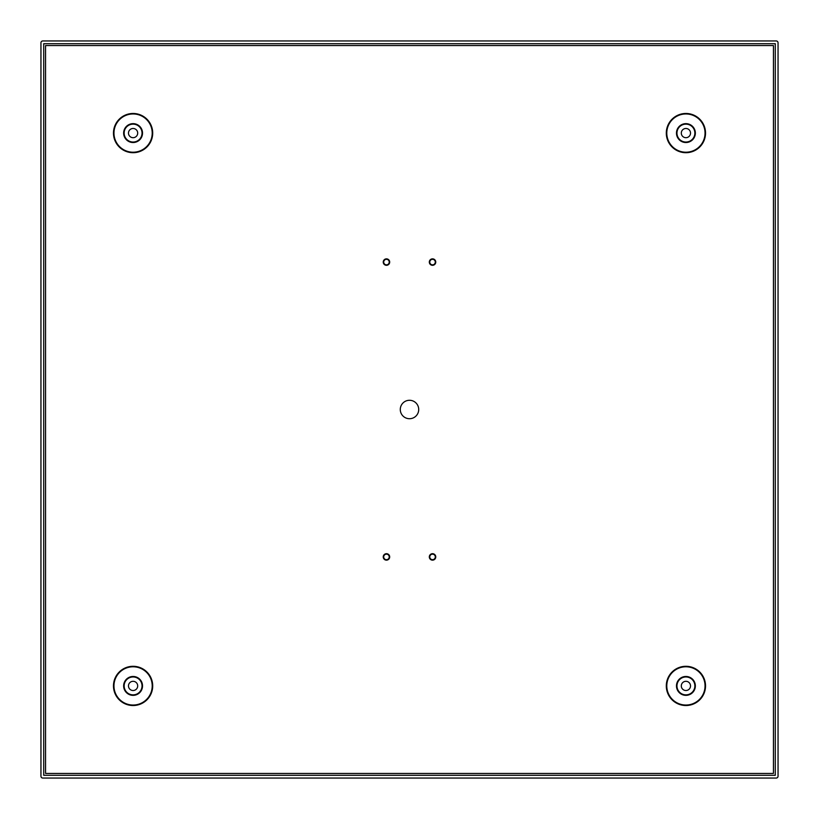 <?xml version="1.0" encoding="UTF-8"?>
<svg xmlns="http://www.w3.org/2000/svg" width="819" height="819" viewBox="0 0 819 819"><rect width="100%" height="100%" fill="white"/><g stroke="black" fill="none" stroke-linecap="round" stroke-linejoin="round"><path stroke-width="1.23" d="M432.534 553.695A3.225 3.225 0 0 0 429.31 556.92A3.225 3.225 0 0 0 432.534 560.145A3.225 3.225 0 0 0 435.759 556.92A3.225 3.225 0 0 0 432.534 553.695M386.466 553.695A3.225 3.225 0 0 0 383.241 556.92A3.225 3.225 0 0 0 386.466 560.145A3.225 3.225 0 0 0 389.69 556.92A3.225 3.225 0 0 0 386.466 553.695M386.466 258.855A3.225 3.225 0 0 0 383.241 262.08A3.225 3.225 0 0 0 386.466 265.305A3.225 3.225 0 0 0 389.69 262.08A3.225 3.225 0 0 0 386.466 258.855M432.534 258.855A3.225 3.225 0 0 0 429.31 262.08A3.225 3.225 0 0 0 432.534 265.305A3.225 3.225 0 0 0 435.759 262.08A3.225 3.225 0 0 0 432.534 258.855M409.5 418.714A9.214 9.214 0 0 1 400.286 409.5A9.214 9.214 0 0 1 409.5 400.286A9.214 9.214 0 0 1 418.714 409.5A9.214 9.214 0 0 1 409.5 418.714M133.088 128.481A4.607 4.607 0 0 0 128.481 133.088A4.607 4.607 0 0 0 133.088 137.694A4.607 4.607 0 0 0 137.694 133.088A4.607 4.607 0 0 0 133.088 128.481M133.088 681.306A4.607 4.607 0 0 0 128.481 685.912A4.607 4.607 0 0 0 133.088 690.519A4.607 4.607 0 0 0 137.694 685.912A4.607 4.607 0 0 0 133.088 681.306M685.912 128.481A4.607 4.607 0 0 0 681.306 133.088A4.607 4.607 0 0 0 685.912 137.694A4.607 4.607 0 0 0 690.519 133.088A4.607 4.607 0 0 0 685.912 128.481M685.912 681.306A4.607 4.607 0 0 0 681.306 685.912A4.607 4.607 0 0 0 685.912 690.519A4.607 4.607 0 0 0 690.519 685.912A4.607 4.607 0 0 0 685.912 681.306M45.557 45.557L45.557 773.443L773.443 773.443L773.443 45.557L45.557 45.557M432.534 559.684A2.764 2.764 0 0 1 429.77 556.92A2.764 2.764 0 0 1 432.534 554.156A2.764 2.764 0 0 1 435.298 556.92A2.764 2.764 0 0 1 432.534 559.684M386.466 559.684A2.764 2.764 0 0 1 383.702 556.92A2.764 2.764 0 0 1 386.466 554.156A2.764 2.764 0 0 1 389.23 556.92A2.764 2.764 0 0 1 386.466 559.684M432.534 264.844A2.764 2.764 0 0 1 429.77 262.08A2.764 2.764 0 0 1 432.534 259.316A2.764 2.764 0 0 1 435.298 262.08A2.764 2.764 0 0 1 432.534 264.844M386.466 264.844A2.764 2.764 0 0 1 383.702 262.08A2.764 2.764 0 0 1 386.466 259.316A2.764 2.764 0 0 1 389.23 262.08A2.764 2.764 0 0 1 386.466 264.844M778.05 42.793A1.843 1.843 0 0 0 776.207 40.95L42.793 40.95A1.843 1.843 0 0 0 40.95 42.793L40.95 776.207A1.843 1.843 0 0 0 42.793 778.05L776.207 778.05A1.843 1.843 0 0 0 778.05 776.207L778.05 42.793M43.714 759.622L43.714 775.286L775.286 775.286L775.286 43.714L43.714 43.714L43.714 775.286L59.377 775.286M759.622 775.286L775.286 775.286L775.286 759.622M43.714 597.205L43.714 775.286L775.286 775.286L775.286 597.205M59.377 43.714L43.714 43.714L43.714 59.377M775.286 59.377L775.286 43.714L43.714 43.714L43.714 221.795M43.714 228.655L43.714 590.345M775.286 221.795L775.286 43.714L759.622 43.714M775.286 590.345L775.286 228.655M775.286 593.212L775.286 594.338M43.714 594.338L43.714 593.212M133.088 113.964A19.124 19.124 0 0 0 113.964 133.088A19.124 19.124 0 0 0 133.088 152.211A19.124 19.124 0 0 0 152.211 133.088A19.124 19.124 0 0 0 133.088 113.964M133.088 152.703A19.615 19.615 0 0 1 113.472 133.088A19.615 19.615 0 0 1 133.088 113.472A19.615 19.615 0 0 1 152.703 133.088A19.615 19.615 0 0 1 133.088 152.703M123.649 133.088A9.439 9.439 0 0 1 133.088 123.649A9.439 9.439 0 0 1 142.526 133.088A9.439 9.439 0 0 1 133.088 142.526A9.439 9.439 0 0 1 123.649 133.088M124.14 133.088A8.948 8.948 0 0 0 133.088 142.035A8.948 8.948 0 0 0 142.035 133.088A8.948 8.948 0 0 0 133.088 124.14A8.948 8.948 0 0 0 124.14 133.088M133.088 666.789A19.124 19.124 0 0 0 113.964 685.912A19.124 19.124 0 0 0 133.088 705.036A19.124 19.124 0 0 0 152.211 685.912A19.124 19.124 0 0 0 133.088 666.789M133.088 705.528A19.615 19.615 0 0 1 113.472 685.912A19.615 19.615 0 0 1 133.088 666.297A19.615 19.615 0 0 1 152.703 685.912A19.615 19.615 0 0 1 133.088 705.528M123.649 685.912A9.439 9.439 0 0 1 133.088 676.474A9.439 9.439 0 0 1 142.526 685.912A9.439 9.439 0 0 1 133.088 695.351A9.439 9.439 0 0 1 123.649 685.912M124.14 685.912A8.948 8.948 0 0 0 133.088 694.86A8.948 8.948 0 0 0 142.035 685.912A8.948 8.948 0 0 0 133.088 676.965A8.948 8.948 0 0 0 124.14 685.912M685.912 113.964A19.124 19.124 0 0 0 666.789 133.088A19.124 19.124 0 0 0 685.912 152.211A19.124 19.124 0 0 0 705.036 133.088A19.124 19.124 0 0 0 685.912 113.964M685.912 152.703A19.615 19.615 0 0 1 666.297 133.088A19.615 19.615 0 0 1 685.912 113.472A19.615 19.615 0 0 1 705.528 133.088A19.615 19.615 0 0 1 685.912 152.703M695.351 133.088A9.439 9.439 0 0 1 685.912 142.526A9.439 9.439 0 0 1 676.474 133.088A9.439 9.439 0 0 1 685.912 123.649A9.439 9.439 0 0 1 695.351 133.088M676.965 133.088A8.948 8.948 0 0 0 685.912 142.035A8.948 8.948 0 0 0 694.86 133.088A8.948 8.948 0 0 0 685.912 124.14A8.948 8.948 0 0 0 676.965 133.088M685.912 666.789A19.124 19.124 0 0 0 666.789 685.912A19.124 19.124 0 0 0 685.912 705.036A19.124 19.124 0 0 0 705.036 685.912A19.124 19.124 0 0 0 685.912 666.789M685.912 705.528A19.615 19.615 0 0 1 666.297 685.912A19.615 19.615 0 0 1 685.912 666.297A19.615 19.615 0 0 1 705.528 685.912A19.615 19.615 0 0 1 685.912 705.528M695.351 685.912A9.439 9.439 0 0 1 685.912 695.351A9.439 9.439 0 0 1 676.474 685.912A9.439 9.439 0 0 1 685.912 676.474A9.439 9.439 0 0 1 695.351 685.912M676.965 685.912A8.948 8.948 0 0 0 685.912 694.86A8.948 8.948 0 0 0 694.86 685.912A8.948 8.948 0 0 0 685.912 676.965A8.948 8.948 0 0 0 676.965 685.912M775.286 225.788L775.286 224.662M43.714 225.788L43.714 224.662"/></g></svg>
